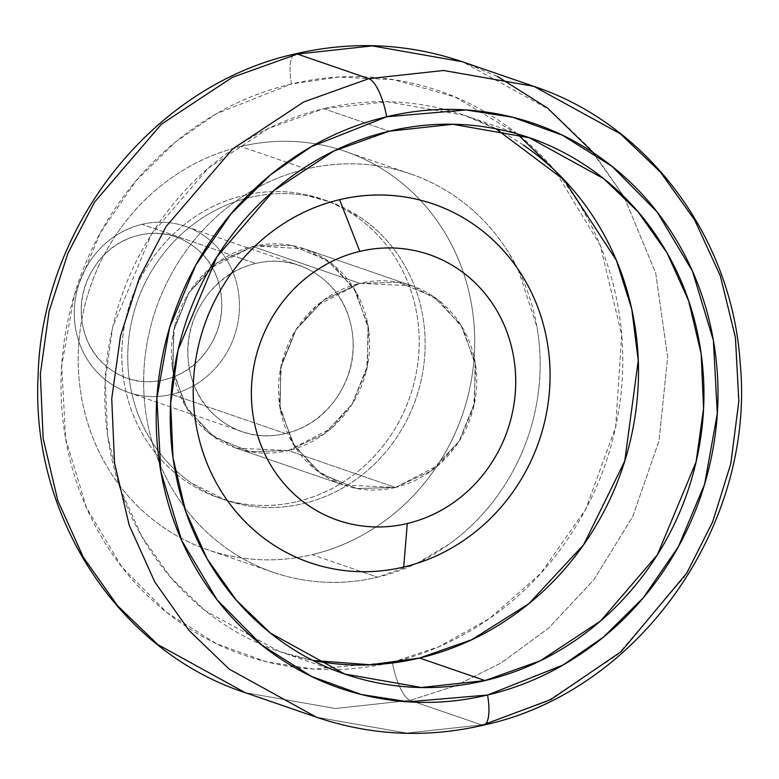 <?xml version="1.0" encoding="UTF-8"?>
<svg xmlns="http://www.w3.org/2000/svg" width="779" height="779" viewBox="0 0 779 779"><rect width="100%" height="100%" fill="white"/><g stroke="black" fill="none" stroke-linecap="round" stroke-linejoin="round"><path stroke-width="0.58" stroke-dasharray="3.9 2.92" d="M254.168 246.982L359.791 283.352L252.698 246.476L209.746 268.628L188.664 293.196L174.282 327.706L172.402 367.863L185.11 405.411L208.626 432.949L236.203 448.129L288.318 450.564L395.411 487.45L343.296 485.015L315.719 469.834L292.203 442.297L279.495 404.749L281.375 364.591L295.757 330.082L316.849 305.514L359.791 283.352L411.906 285.786L439.483 300.967L462.999 328.504L475.706 366.052L473.827 406.21L459.444 440.729L438.353 465.287L395.411 487.45L288.318 450.564L249.64 451.654L214.147 437.038L187.233 408.946L172.996 371.661L173.6 330.841L188.966 292.719L216.737 263.098L252.698 246.476L255.249 245.901L252.698 246.476L359.791 283.352L323.83 299.983L296.059 329.605L280.693 367.727L280.089 408.537L294.326 445.831L321.24 473.924L356.743 488.53L395.411 487.45L431.371 470.828L459.143 441.196L474.508 403.074L475.112 362.264L460.876 324.97L433.961 296.887L398.459 282.271L359.791 283.352A105.36 98.358 -71 0 1 424.613 291.268A105.36 98.358 -71 0 1 475.511 397.348A105.36 98.358 -71 0 1 395.411 487.45L288.318 450.564L331.26 428.411L352.351 403.843L366.734 369.324L368.613 329.166L355.906 291.619L332.39 264.081L304.813 248.9L255.298 245.891L291.365 245.385L326.859 260.001L353.783 288.094L368.019 325.379L367.406 366.188L352.05 404.311L324.278 433.942L288.318 450.564A105.36 98.358 109 0 0 368.418 360.463A105.36 98.358 109 0 0 317.52 254.382A105.36 98.358 109 0 0 252.698 246.476L216.737 263.098L188.966 292.719L173.6 330.841L172.996 371.661L187.233 408.946L214.147 437.038L249.64 451.654L288.318 450.564L324.278 433.942L352.05 404.311L367.406 366.188L368.019 325.379L353.783 288.094L326.859 260.001L291.365 245.385L255.298 245.891M315.495 660.952C280.907 654.642 249.066 641.536 219.96 621.613C190.855 601.7 166.706 576.499 147.513 546.011C128.321 515.513 115.545 482.055 109.187 445.637C102.828 409.209 103.373 372.596 110.822 335.778C118.262 298.97 132.05 264.763 152.158 233.174C172.276 201.576 197.194 174.993 226.923 153.424C256.642 131.855 288.912 116.938 323.713 108.68L389.159 131.223L323.713 108.68L268.375 128.506L208.12 168.322L151.36 234.44L112.653 327.346L105.194 380.736L107.59 435.432L120.083 488.326L141.797 536.497L170.913 577.687L205.091 610.619L279.31 651.478L312.827 660.446M227.634 500.887L191.916 483.35C175.703 472.249 162.246 458.198 151.545 441.206C140.853 424.214 133.735 405.577 130.19 385.274C126.646 364.981 126.948 344.571 131.096 324.054C135.254 303.547 142.927 284.481 154.145 266.876C165.352 249.27 179.238 234.45 195.802 222.434C212.365 210.408 230.341 202.102 249.738 197.496A158.03 147.533 -71 0 1 346.976 209.366A158.03 147.533 -71 0 1 423.318 368.486A158.03 147.533 -71 0 1 303.167 503.633C283.77 508.239 264.441 508.784 245.161 505.269L227.653 500.897M297.218 501.588A158.03 147.533 109 0 0 417.369 366.442A158.03 147.533 109 0 0 341.027 207.311A158.03 147.533 109 0 0 243.788 195.451A158.03 147.533 109 0 0 123.647 330.598A158.03 147.533 109 0 0 199.979 489.718A158.03 147.533 109 0 0 297.218 501.588C316.615 496.983 334.6 488.676 351.163 476.651C367.727 464.635 381.613 449.814 392.82 432.209C404.028 414.603 411.711 395.547 415.859 375.03C420.008 354.513 420.319 334.103 416.775 313.81C413.23 293.508 406.112 274.87 395.411 257.878C384.719 240.886 371.262 226.835 355.039 215.744C338.826 204.643 321.075 197.33 301.794 193.815C282.524 190.3 263.185 190.845 243.788 195.451C224.391 200.047 206.416 208.363 189.852 220.379C173.289 232.405 159.403 247.216 148.195 264.821C136.977 282.436 129.304 301.492 125.146 322.009C120.998 342.526 120.696 362.926 124.241 383.229C127.785 403.522 134.903 422.169 145.595 439.161C156.297 456.153 169.754 470.195 185.967 481.295C202.189 492.396 219.941 499.699 239.211 503.215C258.492 506.73 277.821 506.184 297.218 501.588M416.746 563.421L377.523 577.2A210.71 196.717 -71 0 1 247.868 561.377A210.71 196.717 -71 0 1 146.082 349.216A210.71 196.717 -71 0 1 306.283 169.014L240.838 146.471A210.71 196.717 109 0 0 80.636 326.674A210.71 196.717 109 0 0 182.422 538.834A210.71 196.717 109 0 0 312.077 554.658L361.495 571.679L312.077 554.658A210.71 196.717 109 0 0 472.269 374.465A210.71 196.717 109 0 0 370.483 162.295A210.71 196.717 109 0 0 240.838 146.471L306.283 169.014A210.71 196.717 -71 0 1 435.928 184.837A210.71 196.717 -71 0 1 537.724 396.998A210.71 196.717 -71 0 1 377.523 577.2L361.592 571.708L377.523 577.2C351.66 583.335 325.885 584.065 300.178 579.372C274.481 574.688 250.819 564.941 229.192 550.149C207.565 535.348 189.618 516.623 175.353 493.964C161.097 471.305 151.603 446.445 146.88 419.384C142.158 392.324 142.567 365.117 148.098 337.765C153.629 310.412 163.872 284.997 178.819 261.52C193.767 238.043 212.278 218.286 234.362 202.258C256.447 186.23 280.421 175.148 306.283 169.014C332.146 162.879 357.921 162.159 383.628 166.842C409.326 171.526 432.988 181.273 454.615 196.065C476.242 210.866 494.188 229.591 508.444 252.25L518.016 269.193M497.343 76.381L462.444 61.765L549.604 109.712L589.771 148.351L624.008 196.668L593.734 153.035M624.106 196.834L655.704 273.088L667.642 357.172L659.015 440.875L632.704 516.633L593.997 579.595L548.659 628.049L501.462 662.744L455.715 685.773L501.462 662.744L548.659 628.049L593.997 579.595L632.704 516.633L659.015 440.875L667.642 357.172L655.704 273.088L624.106 196.834M485.677 723.944L481.597 724.937L410.202 700.35L455.598 685.822L410.202 700.35A35.123 10.828 76.7 0 1 392.363 662.238L438.928 646.745L489.611 618.438L540.762 573.383L585.779 509.115L615.634 427.145L621.71 335.058L600.258 245.414L555.096 170.767M517.237 133.881L455.024 96.937L393.892 79.701L338.729 77.063L291.443 83.976A35.123 10.828 76.7 0 1 295.085 53.946A35.123 10.828 -103.3 0 0 291.443 83.976L216.104 113.9L175.479 141.944L135.77 181.137L100.569 232.385L74.375 294.89L61.707 365.478L65.621 438.665L86.547 507.82L121.875 567.015L166.93 612.615L216.504 643.746L266.194 661.731L312.983 669.025L392.363 662.238A35.123 10.828 -103.3 0 0 410.202 700.35L481.597 724.937L546.702 701.616L617.591 654.779L684.371 576.986L711.042 525.806L729.904 467.692L738.677 404.866L735.863 340.53L721.159 278.298L695.618 221.625L661.361 173.172L621.155 134.416L533.839 86.352M481.597 724.937L406.735 733.097L316.556 717.235L406.735 733.097L481.597 724.937A35.123 10.828 -103.3 0 0 483.915 725.054M245.161 692.648L335.34 708.51L410.202 700.35L335.34 708.51L245.161 692.648M291.443 83.976C254.801 92.672 220.847 108.369 189.55 131.076C158.264 153.784 132.041 181.76 110.861 215.023C89.682 248.277 75.183 284.286 67.345 323.032C59.506 361.777 58.931 400.328 65.621 438.665C72.311 477.011 85.758 512.231 105.963 544.326C126.169 576.421 151.584 602.946 182.228 623.911C212.862 644.876 246.388 658.674 282.796 665.315C319.205 671.956 355.73 670.933 392.363 662.238C429.005 653.542 462.96 637.845 494.246 615.137C525.543 592.429 551.766 564.454 572.945 531.19C594.114 497.937 608.623 461.928 616.462 423.182C624.3 384.437 624.875 345.886 618.185 307.549C611.496 269.203 598.048 233.982 577.843 201.888C557.637 169.793 532.223 143.268 501.579 122.303C470.944 101.338 437.418 87.54 401.01 80.899C364.601 74.258 328.076 75.281 291.443 83.976M518.035 269.222L536.926 326.829C541.648 353.89 541.239 381.106 535.709 408.449C530.178 435.802 519.934 461.217 504.987 484.694C490.04 508.171 471.529 527.928 449.444 543.956L416.833 563.383M240.838 146.471C214.975 152.616 191.001 163.697 168.916 179.725C146.832 195.743 128.311 215.501 113.364 238.978C98.417 262.455 88.183 287.87 82.652 315.222C77.111 342.575 76.712 369.782 81.435 396.842C86.157 423.912 95.651 448.772 109.907 471.422C124.173 494.081 142.119 512.806 163.746 527.607C185.373 542.398 209.035 552.145 234.732 556.829C260.429 561.523 286.214 560.792 312.077 554.658C337.94 548.523 361.914 537.442 383.998 521.414C406.083 505.386 424.594 485.638 439.541 462.161C454.488 438.684 464.732 413.269 470.263 385.917C475.794 358.564 476.203 331.357 471.48 304.287C466.757 277.227 457.263 252.367 442.998 229.708C428.742 207.058 410.796 188.323 389.169 173.532C367.542 158.731 343.88 148.984 318.183 144.3C292.476 139.616 266.7 140.337 240.838 146.471M249.738 197.496C269.135 192.9 288.473 192.355 307.744 195.87L330.569 202.063L360.989 217.789C377.211 228.89 390.668 242.931 401.36 259.923C412.062 276.915 419.18 295.562 422.724 315.855C426.269 336.158 425.957 356.558 421.809 377.075C417.661 397.592 409.978 416.648 398.77 434.263C387.562 451.869 373.677 466.679 357.113 478.705C340.55 490.721 322.564 499.037 303.167 503.633A158.03 147.533 -71 0 1 205.929 491.773A158.03 147.533 -71 0 1 129.596 332.643A158.03 147.533 -71 0 1 249.738 197.496M495.931 128.798L463.992 115.224L387.348 101.747L323.713 108.68C358.515 100.423 393.22 99.449 427.807 105.749C462.395 112.059 494.237 125.176 523.342 145.089M255.239 245.901L252.698 246.476A105.36 98.358 109 0 0 172.597 336.567A105.36 98.358 109 0 0 223.495 442.657A105.36 98.358 109 0 0 288.318 450.564L395.411 487.45A105.36 98.358 -71 0 1 330.588 479.533A105.36 98.358 -71 0 1 279.69 373.453A105.36 98.358 -71 0 1 359.791 283.352L252.698 246.476M164.126 379.821A74.628 69.672 109 0 0 220.584 291.142A74.628 69.672 109 0 0 138.896 235.258A74.628 69.672 109 0 0 82.438 323.928A74.628 69.672 109 0 0 164.126 379.821C183.201 375.293 198.246 364.368 209.269 347.054C220.291 329.741 224.07 311.103 220.584 291.142C217.098 271.189 207.38 255.746 191.43 244.83C175.479 233.924 157.971 230.73 138.896 235.258C119.82 239.776 104.775 250.702 93.753 268.015C82.73 285.328 78.961 303.966 82.438 323.928C85.924 343.89 95.642 359.323 111.592 370.239C127.542 381.155 145.05 384.349 164.126 379.821M142.021 224.342A87.793 81.961 -71 0 1 238.121 290.1A87.793 81.961 -71 0 1 171.711 394.417A87.793 81.961 109 0 0 238.452 319.332A87.793 81.961 109 0 0 196.045 230.935A87.793 81.961 109 0 0 142.021 224.342L255.668 263.477A87.793 81.961 -71 0 1 309.682 270.07A87.793 81.961 -71 0 1 352.098 358.476A87.793 81.961 -71 0 1 285.348 433.552L171.711 394.417L285.348 433.552C262.913 438.879 242.308 435.12 223.544 422.286C204.78 409.442 193.348 391.282 189.248 367.805C185.149 344.318 189.579 322.389 202.55 302.018C215.52 281.647 233.223 268.804 255.668 263.477C278.103 258.151 298.708 261.91 317.472 274.753C336.236 287.587 347.668 305.757 351.767 329.235C355.867 352.721 351.426 374.641 338.456 395.011C325.495 415.382 307.783 428.236 285.348 433.552A87.793 81.961 -71 0 1 231.324 426.96A87.793 81.961 -71 0 1 188.917 338.563A87.793 81.961 -71 0 1 255.668 263.477L142.021 224.342A87.793 81.961 109 0 0 75.281 299.428A87.793 81.961 109 0 0 117.687 387.825A87.793 81.961 109 0 0 171.711 394.417A87.793 81.961 -71 0 1 75.612 328.66A87.793 81.961 -71 0 1 142.021 224.342M395.411 487.45L431.371 470.828L459.143 441.196L474.508 403.074L475.112 362.264L460.876 324.97L433.961 296.887L398.459 282.271L359.791 283.352L323.83 299.983L296.059 329.605L280.693 367.727L280.089 408.537L294.326 445.831L321.24 473.924L356.743 488.53L395.411 487.45M236.203 448.129L343.296 485.015L236.203 448.129M279.31 651.478L340.063 672.404M327.92 201.148L321.97 199.093M410.514 173.883L345.068 151.34M273.293 572.331L207.837 549.799M224.995 499.991L219.045 497.937M463.992 115.224L525.241 136.315M304.813 248.9L411.906 285.786L304.813 248.9M299.097 265.503L185.46 226.368M241.918 431.527L128.272 392.392"/><path stroke-width="1.17" d="M359.801 251.393A140.473 131.145 -71 0 1 513.565 356.597A140.473 131.145 -71 0 1 407.3 523.507L403.707 567.034A189.638 177.047 109 0 0 547.17 341.699A189.638 177.047 109 0 0 339.595 199.667L359.801 251.393C377.046 247.303 394.232 246.816 411.37 249.942C428.499 253.068 444.273 259.563 458.695 269.427C473.116 279.291 485.074 291.774 494.577 306.877C504.091 321.98 510.42 338.553 513.565 356.597C516.711 374.641 516.448 392.782 512.757 411.02C509.067 429.248 502.241 446.192 492.279 461.84C482.308 477.498 469.971 490.663 455.248 501.345C440.524 512.037 424.536 519.418 407.3 523.507C390.055 527.607 372.868 528.084 355.74 524.958C338.602 521.833 322.827 515.338 308.406 505.474C293.995 495.61 282.027 483.126 272.523 468.023C263.01 452.92 256.69 436.347 253.535 418.304C250.39 400.26 250.653 382.119 254.343 363.89C258.034 345.652 264.86 328.709 274.821 313.061C284.793 297.403 297.13 284.238 311.853 273.556C326.586 262.874 342.565 255.483 359.801 251.393L339.595 199.667C316.323 205.198 294.744 215.17 274.87 229.591C254.986 244.012 238.325 261.793 224.868 282.923C211.421 304.053 202.209 326.927 197.223 351.543C192.247 376.16 191.877 400.649 196.133 425.003C200.388 449.356 208.928 471.733 221.762 492.124C234.596 512.514 250.741 529.369 270.206 542.69C289.671 556.002 310.967 564.775 334.103 568.991C357.23 573.208 380.434 572.555 403.707 567.034C426.98 561.513 448.558 551.542 468.442 537.111C488.316 522.69 504.977 504.909 518.434 483.788C531.882 462.658 541.103 439.784 546.079 415.168C551.055 390.552 551.425 366.062 547.17 341.699C542.924 317.345 534.375 294.968 521.541 274.578C508.706 254.188 492.562 237.332 473.096 224.021C453.631 210.7 432.335 201.936 409.199 197.71C386.072 193.494 362.868 194.146 339.595 199.667A189.638 177.047 109 0 0 196.133 425.003A189.638 177.047 109 0 0 403.707 567.034L407.3 523.507A140.473 131.145 -71 0 1 253.535 418.304A140.473 131.145 -71 0 1 359.801 251.393M312.827 660.446L370.541 664.789L419.589 658.021L485.035 680.564L421.41 687.497L344.756 674.02L270.537 633.161L236.358 600.219L207.243 559.04L185.529 510.868L173.035 457.974L170.65 403.279L178.099 349.888L216.805 256.982L273.565 190.855L333.821 151.048L389.159 131.223C354.357 139.48 322.087 154.398 292.368 175.966C262.65 197.535 237.722 224.118 217.614 255.707C197.496 287.305 183.717 321.513 176.268 358.321C168.819 395.138 168.274 431.751 174.632 468.179C180.991 504.597 193.767 538.055 212.959 568.543C232.152 599.041 256.301 624.242 285.406 644.155C314.512 664.068 346.353 677.185 380.95 683.495C415.538 689.804 450.233 688.821 485.035 680.564C519.846 672.306 552.107 657.388 581.825 635.82C611.554 614.251 636.472 587.668 656.59 556.079C676.708 524.481 690.486 490.273 697.935 453.466C705.375 416.648 705.92 380.035 699.561 343.607C693.213 307.189 680.437 273.731 661.244 243.243C642.052 212.745 617.903 187.544 588.797 167.631C559.682 147.718 527.841 134.601 493.253 128.292C458.665 121.982 423.961 122.965 389.159 131.223L452.794 124.289L529.438 137.766L603.657 178.625L637.835 211.567L666.96 252.747L688.665 300.918L701.158 353.812L703.554 408.508L696.095 461.898L657.388 554.804L600.628 620.931L540.373 660.738L485.035 680.564L419.589 658.021C384.787 666.288 350.092 667.262 315.495 660.952M533.839 86.352L462.444 61.765C407.865 43.303 352.127 40.683 295.231 53.907C153.609 84.921 41.277 226.455 38.083 376.608C30.741 516.448 118.359 651.176 245.161 692.648L157.845 644.584L117.639 605.828L83.382 557.375L57.841 500.702L43.147 438.47L40.333 374.134L49.096 311.308L67.958 253.194L94.639 202.014L161.409 124.221L232.298 77.384L297.403 54.063L232.298 77.384L161.409 124.221L94.639 202.014L67.958 253.194L49.096 311.308L40.333 374.134L43.147 438.47L57.841 500.702L83.382 557.375L117.639 605.828L157.845 644.584L245.161 692.648L316.556 717.235L229.25 669.171L189.034 630.415L154.778 581.962L129.236 525.289L114.542 463.067L111.728 398.721L120.492 335.905L139.353 277.782L166.034 226.601L232.804 148.808L303.693 101.981L368.798 78.65A35.123 10.828 76.7 0 1 386.637 116.762A35.123 10.828 -103.3 0 0 368.798 78.65L303.693 101.981L232.804 148.808L166.034 226.601L139.353 277.782L120.492 335.905L111.728 398.721L114.542 463.067L129.236 525.289L154.778 581.962L189.034 630.415L229.25 669.171L316.556 717.235C371.135 735.697 426.873 738.317 483.769 725.093C638.653 691.83 755.844 525.767 740.186 363.121C732.114 237.488 648.186 124.192 533.839 86.352L443.66 70.49L368.798 78.65L297.403 54.063A35.123 10.828 -103.3 0 0 295.085 53.946A35.123 10.828 76.7 0 1 297.403 54.063L372.265 45.903L462.444 61.765L372.265 45.903L297.403 54.063L368.798 78.65L443.66 70.49L533.839 86.352L620.444 133.861L660.417 172.071L694.595 219.863L720.302 275.795L735.395 337.317L738.833 401.107L730.829 463.602L712.766 521.657L686.835 573.003L621.155 651.653L550.753 699.6L485.677 723.944M555.096 170.767L517.237 133.881M593.734 153.035L547.53 108.067L497.343 76.381M483.915 725.054A35.123 10.828 -103.3 0 0 487.557 695.024L408.186 701.811L361.388 694.517L311.697 676.532L262.124 645.401L217.068 599.801L181.741 540.607L160.815 471.451L156.9 398.264L169.579 327.677L195.763 265.172L230.964 213.923L270.673 174.73L311.298 146.686L386.637 116.762C423.27 108.067 459.795 107.044 496.204 113.685C532.612 120.326 566.138 134.124 596.772 155.089C627.416 176.054 652.831 202.579 673.037 234.674C693.242 266.769 706.689 301.989 713.379 340.335C720.069 378.672 719.494 417.223 711.655 455.968C703.817 494.714 689.318 530.723 668.139 563.977C646.969 597.24 620.736 625.216 589.45 647.924C558.163 670.631 524.199 686.328 487.557 695.024C450.924 703.719 414.399 704.742 377.99 698.101C341.582 691.46 308.056 677.662 277.421 656.697C246.787 635.732 221.363 609.207 201.157 577.112C180.962 545.018 167.514 509.797 160.815 471.451C154.125 433.114 154.7 394.563 162.538 355.818C170.377 317.072 184.886 281.063 206.055 247.81C227.234 214.546 253.467 186.57 284.754 163.863C316.04 141.155 350.005 125.458 386.637 116.762L466.017 109.975L512.806 117.269L562.496 135.254L612.08 166.385L657.125 211.985L692.453 271.18L713.379 340.335L717.303 413.522L704.625 484.11L678.431 546.615L643.24 597.863L603.521 637.056L562.896 665.1L487.557 695.024A35.123 10.828 76.7 0 1 483.915 725.054A35.123 10.828 76.7 0 1 481.597 724.937M523.342 145.089C552.447 165.002 576.596 190.203 595.789 220.7C614.982 251.189 627.757 284.647 634.116 321.075C640.474 357.493 639.929 394.116 632.48 430.923C625.04 467.731 611.252 501.939 591.144 533.537C571.026 565.135 546.108 591.709 516.38 613.287C486.661 634.856 454.391 649.764 419.589 658.021L471.801 639.695L528.717 603.803L583.627 544.764L624.748 461.09L638.254 360.463L631.759 309.059L616.403 260.4L564.142 179.9L495.931 128.798M340.063 672.404L344.756 674.02M525.241 136.315L529.438 137.766"/></g></svg>
